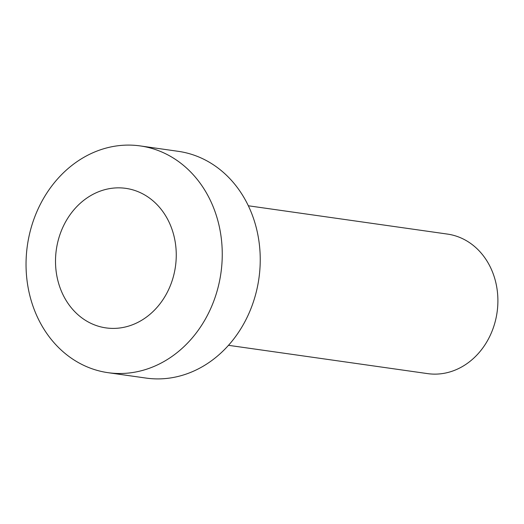 <?xml version="1.0" encoding="UTF-8"?>
<svg xmlns="http://www.w3.org/2000/svg" width="524" height="524" viewBox="0 0 524 524"><rect width="100%" height="100%" fill="white"/><g stroke="black" fill="none" stroke-linecap="round" stroke-linejoin="round"><path stroke-width="0.79" d="M248.33 205.775L447.444 234.084A70.471 60.155 98.1 0 1 497.8 304.765A70.471 60.155 98.1 0 1 440.579 373.815A70.471 60.155 98.1 0 1 427.604 373.619L228.49 345.316M140.268 145.927L178.245 151.325A114.514 97.752 98.1 0 1 260.081 266.179A114.514 97.752 98.1 0 1 167.09 378.394A114.514 97.752 98.1 0 1 146.013 378.073L108.029 372.675A114.514 97.752 98.1 0 1 26.2 257.821A114.514 97.752 98.1 0 1 119.184 145.607A114.514 97.752 98.1 0 1 140.268 145.927A114.514 97.752 98.1 0 1 222.097 260.775A114.514 97.752 98.1 0 1 129.114 372.99A114.514 97.752 98.1 0 1 108.029 372.675M112.83 188.162A70.471 60.155 98.1 0 1 176.182 251.468A70.471 60.155 98.1 0 1 118.935 328.089A70.471 60.155 98.1 0 1 55.583 264.784A70.471 60.155 98.1 0 1 112.83 188.162"/></g></svg>
